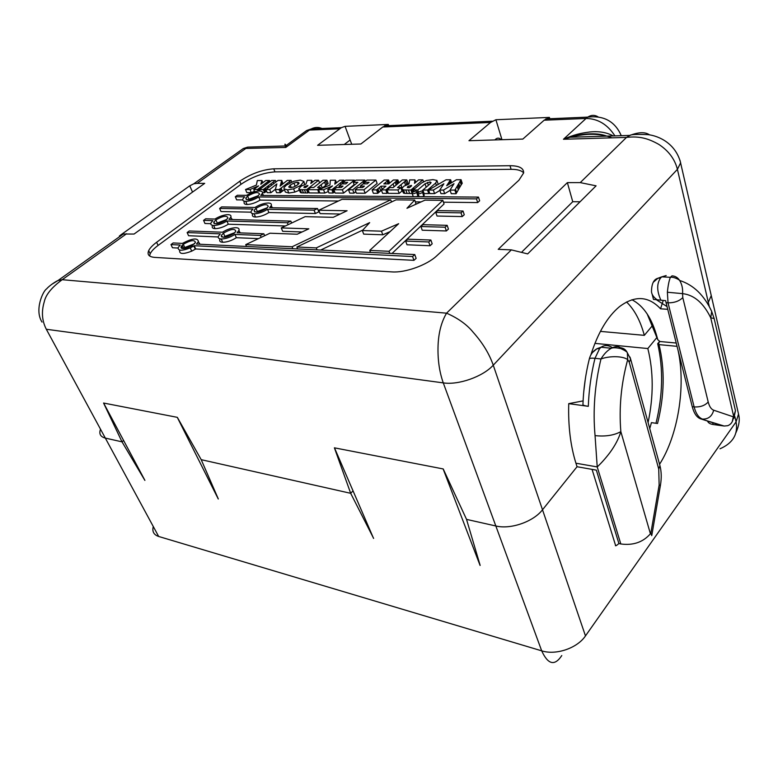 <?xml version="1.0" encoding="UTF-8"?>
<svg xmlns="http://www.w3.org/2000/svg" width="778" height="778" viewBox="0 0 778 778"><rect width="100%" height="100%" fill="white"/><g stroke="black" fill="none" stroke-linecap="round" stroke-linejoin="round"><path stroke-width="1.17" d="M494.789 139.923L496.267 138.727C498.017 137.725 499.661 138.066 501.217 139.729M501.975 139.709L495.907 119.744L549.414 117.4L549.793 118.752M549.414 117.4L544.143 120.211L522.835 139.077L468.969 140.711L490.548 122.467L495.907 119.744M345.072 126.337L388.28 124.441L382.805 126.999L360.875 143.998L317.589 145.311L341.328 127.68L345.072 126.337L350.11 140.011L344.246 144.504M351.753 144.27L350.11 140.011M388.28 124.441L388.699 125.647M567.376 182.626L498.231 249.33L511.36 249.884L527.678 253.9L596.084 185.835L580.242 182.606L567.376 182.626L572.744 201.706L580.067 201.774M676.228 343.03L659.909 341.513L657.76 339.685L647.16 313.904M522.048 251.79L572.744 201.706M285.332 145.963L286.946 144.951L285.779 147.441L285.332 145.963L247.676 147.13L197.155 183.375L204.702 183.355L134.049 234.052L123.313 234.003L119.413 235.89L119.734 236.551M197.155 183.375L193.819 183.783L189.744 185.825L192.536 192.088M189.744 185.825L120.522 235.102M391.937 271.901L154.627 257.382C148.968 256.876 146.984 254.63 148.686 250.633C149.95 248.036 152.595 245.255 156.611 242.279L239.76 181.235C250.866 173.805 262.196 169.662 273.739 168.816L510.008 165.704C519.296 165.753 523.837 168.174 523.633 172.969L518.936 180.214L436.798 255.777C426.996 265.123 405.173 272.952 391.937 271.901M51.309 284.622L57.883 280.605L62.201 279.701C51.718 287.383 45.737 294.765 44.249 301.825C41.292 311.677 41.983 320.818 46.31 329.259L158.673 536.47L541.692 650.836C555.949 655.465 577.237 648.22 585.474 635.908L736.076 421.89L738.536 414.081L711.257 295.591L707.669 303.858L711.257 295.591L680.011 160.346M561.784 655.543C554.733 666.25 548.033 664.684 541.692 650.836L443.275 382.883C439.307 371.66 437.567 359.144 438.072 345.315C438.598 332.585 441.418 321.868 446.553 313.174C458.116 318.231 467.033 324.65 473.296 332.42C482.603 342.835 489.255 353.766 493.262 365.193L542.509 509.785C533.319 521.785 510.601 529.653 495.839 525.977L466.537 519.383L480.152 565.382M611.819 137.832C606.937 135.372 596.24 134.108 591.436 134.312C586.398 134.166 579.522 135.08 570.828 137.064L563.457 139.262C574.3 134.575 580.223 133.281 589.403 132.027C598.535 130.996 606.48 132.299 613.259 135.926M149.58 255.962L150.193 253.784C151.447 251.187 154.083 248.396 158.09 245.42L241.044 184.269C252.13 176.83 263.441 172.697 274.984 171.87L511.107 169.322C517.292 169.293 521.474 170.47 523.643 172.862M709.332 306.746L677.414 169.341C674.837 159.169 668.633 150.844 658.781 144.368C648.531 138.669 640.002 135.887 626.523 137.395L629.879 135.421C638.709 132.027 645.263 131.842 649.542 134.866M339.568 128.817L309.42 130.082L285.779 147.441L243.329 148.51L238.953 151.632M285.322 145.933C284.544 143.522 284.904 143.531 286.401 145.972M194.237 245.722L412.573 256.536L414.762 254.562L196.435 244.068L198.419 241.598C197.7 237.63 192.361 238.233 182.392 243.397L173.163 242.95L170.975 244.574L180.214 245.031L178.172 247.521C177.841 250.973 181.867 251.1 190.25 247.9L194.237 245.722L195.716 248.97L191.728 251.148C183.365 254.338 179.339 254.202 179.66 250.73M170.975 244.574L172.463 247.754L177.997 248.036M414.762 254.562L416.133 258.364L413.945 260.338L195.716 248.97M412.573 256.536L413.945 260.338M373.615 538.366L350.684 493.31L353.056 490.83L350.684 493.31L201.21 459.672L177.335 417.348L103.562 403.033L122.01 441.846L105.331 438.092C100.547 436.847 98.903 433.998 100.401 429.524M218.317 498.97L201.21 459.672L350.684 493.31L334.394 447.827L443.217 468.949L466.537 519.383L495.839 525.977C510.601 529.653 533.319 521.785 542.509 509.785L585.474 635.908M144.864 480.376L122.01 441.846L123.605 440.484L122.01 441.846L105.331 438.092M592.058 469.377L615.495 545.184C615.135 546.351 616.273 545.806 618.909 543.55L596.347 470.136L577.043 466.732L542.509 509.785L577.043 466.732L575.934 463.211C570.488 445.804 568.096 425.945 568.737 403.646L583.092 400.894M657.76 339.685L657.303 337.953C652.139 318.562 643.678 305.812 631.921 299.734M666.172 275.558L661.747 276.842L670.383 277.308C673.865 276.618 679.807 280.002 679.709 280.566L679.641 280.45C677.726 277.513 675.168 275.986 671.978 275.859L670.383 277.338C669.061 280.498 668.059 285.468 667.378 292.246L682.559 293.637L682.792 297.604L708.204 401.993C709.371 406.534 711.199 409.267 713.689 410.201L733.304 416.823C733.158 421.345 731.281 424.311 727.654 425.722L724.133 426.023L700.618 418.836L722.285 425.77L713.105 424.506C710.071 424.02 708.204 422.872 707.503 421.034M724.133 426.023L722.285 425.77M666.075 302.691L692.235 406.661L694.132 406.904L668.03 302.827L666.075 302.691L665.657 300.658L653.481 299.413L652.178 294.317M589.267 359.125L589.335 358.862C585.62 373.848 583.481 389.078 582.936 404.541C582.858 405.202 584.648 405.805 588.304 406.33L568.737 403.646M667.738 309.323L660.541 308.798L663.216 300.493M667.057 306.61L656.651 299.938M700.618 418.836C696.835 417.494 694.044 413.439 692.235 406.661M583.743 391.849L585.387 378.458M590.803 355.069C597.932 332.712 607.521 316.549 619.589 306.571C634.858 295.241 648.512 295.98 660.541 308.798M660.541 278.038L657.935 278.252L661.747 276.842L660.541 278.038C656.622 283.707 656.768 291.147 660.969 300.337M658.12 278.213C653.802 279.205 651.585 283.688 651.487 291.662L651.487 291.662C651.77 294.726 653.773 297.517 657.478 300.036M595.053 435.622C605.362 436.721 613.959 435.388 620.844 431.634C618.88 438.335 615.252 445.317 609.952 452.563C605.634 458.242 601.394 463.027 597.222 466.926L595.053 435.622C592.787 410.385 594.762 384.828 600.976 358.95C603.961 354.019 607.365 350.47 611.207 348.291L611.294 348.243C615.009 346.268 618.063 346.093 620.445 347.708C623.732 348.126 626.047 349.847 627.379 352.891L627.69 359.611C623.139 356.1 610.205 355.624 600.976 358.95L594.985 358.308L599.585 348.641L601.229 347.134C604.574 344.907 608.328 345.072 612.471 347.649M714.292 319.213L714.146 318.542L710.732 317.794C703.497 302.982 694.102 294.93 682.559 293.637C682.938 288.774 681.995 284.408 679.709 280.557M709.721 307.475L711.714 311.472L710.732 317.794L733.673 416.318L735.463 410.716L735.015 408.8M650.846 533.163L650.418 533.776L620.844 431.634C618.88 407.633 621.155 383.632 627.69 359.611L629.256 362.227L658.742 469.037L659.141 485.073L650.846 533.163L651.75 535.653M183.277 244.311L182.159 245.255L183.637 248.464L184.756 247.511L183.277 244.311C190.581 240.159 194.646 239.546 195.463 242.464L191.933 245.741L186.856 247.978C183.579 248.872 181.624 248.775 181.011 247.676L182.159 245.255M194.519 243.767L184.746 247.511M430.866 240.032L407.633 239.167L405.649 241.063L406.991 244.778L430.059 245.741L432.189 243.815L430.866 240.032L428.736 241.958L430.059 245.741M405.649 241.063L428.736 241.958M315.401 213.512L268.896 212.54L267.544 209.301L314.079 210.157L315.401 213.512L318.844 211.898L317.521 208.543L269.596 207.726L271.289 205.509C271.775 203.943 270.744 203.116 268.206 203.019C263.927 203.184 259.512 204.672 254.951 207.473L221.662 206.909L219.62 208.426L220.991 211.548L251.002 212.17M314.079 210.157L317.521 208.543M272.738 207.784L270.832 206.355M219.62 208.426L252.899 209.039L251.158 211.276C250.633 212.841 251.625 213.687 254.134 213.804C258.442 213.658 262.915 212.161 267.544 209.301M252.072 213.425L252.519 214.485C251.994 216.06 252.996 216.906 255.495 217.033L254.134 213.804M268.896 212.54C264.277 215.399 259.813 216.897 255.495 217.033M255.972 208.29L254.075 210.43C255.184 213.191 259.317 212.54 266.465 208.475L268.225 206.452C267.369 203.612 263.285 204.225 255.972 208.29L257.324 211.499L256.487 212.209M267.272 207.794L257.324 211.499M420.927 226.515L422.221 230.21L446.377 230.949L448.439 229.082L447.165 225.328L422.862 224.677L420.927 226.515L445.094 227.205L446.377 230.949M411.474 185.475L408.139 186.292L407.283 187.469L409.403 187.673L411.601 185.825M403.568 189.929L410.949 190.026L413.468 187.79L414.003 189.307M413.468 187.79L422.853 179.864L418.554 179.883L414.509 183.345L414.927 179.883L409.666 179.903L408.975 184.026L404.054 186.098L401.604 188.616L403.558 189.939L404.793 193.411L403.51 193.109M414.927 179.883L415.763 182.276M408.139 186.292L408.625 187.673M407.74 186.584L408.119 187.663M422.853 179.864L423.485 181.702M401.662 189.161L403.519 193.109L402.294 189.647M404.803 193.411L412.175 193.518L413.244 196.61M410.94 185.485L411.183 186.175M369.745 250.399L389.01 251.294L442.847 200.325L424.973 200.15L406.952 208.29L414.723 200.043L395.983 199.858L296.875 246.996L316.286 247.9L369.676 222.625L362.344 230.56L381.453 231.183L398.667 223.694L369.745 250.399L370.523 252.442M414.723 200.043L415.967 203.603L414.966 204.672M381.453 231.183L382.795 234.791L363.696 234.129L362.344 230.56M296.875 246.996L297.673 248.931M362.801 230.064L320.662 250.039M316.286 247.9L317.074 249.864M389.01 251.294L389.778 253.365M390.079 231.62L382.795 234.791M392.015 253.472L444.063 203.943L442.847 200.325M445.094 227.205L447.165 225.328M263.849 233.779L237.076 232.768L238.924 230.385C239.478 228.732 238.496 227.837 235.987 227.701C231.708 227.798 227.195 229.306 222.459 232.223L189.268 230.978L187.138 232.564L220.31 233.857L218.404 236.269C217.811 237.922 218.754 238.827 221.234 239.002C225.552 238.924 230.113 237.407 234.927 234.421L260.367 235.413L263.849 233.779L264.666 235.705M260.367 235.413L261.184 237.348M218.219 236.959L188.577 235.724L187.138 232.564M221.604 236.804L221.253 235.997M234.966 232.583L224.861 236.366L223.432 233.118L221.38 235.403C222.362 238.36 226.534 237.728 233.906 233.517M223.432 233.118C230.969 228.907 235.092 228.314 235.802 231.358L233.915 233.517M258.471 238.622L236.356 237.708C231.552 240.694 226.991 242.211 222.683 242.269C220.203 242.094 219.26 241.18 219.843 239.517M236.356 237.708L234.927 234.421M240.509 232.904L238.564 231.076M224.861 236.366L223.753 237.339M235.316 196.756L244.613 196.844L242.892 199.003C242.386 200.471 243.329 201.259 245.731 201.346C249.884 201.171 254.221 199.713 258.724 196.96L476.496 198.876L478.46 197.097L260.727 195.453L262.4 193.323C262.876 191.845 261.894 191.077 259.463 191.009C255.34 191.203 251.061 192.652 246.616 195.346L237.309 195.278L235.316 196.756L236.648 199.858L242.755 199.927M257.713 196.192C250.565 200.131 246.607 200.763 245.848 198.059L247.599 196.114C254.494 192.234 258.481 191.583 259.551 194.14L257.713 196.192M478.46 197.097L479.647 200.792L477.692 202.572L443.47 202.183M476.496 198.876L477.692 202.572M338.449 201.006L260.046 200.121C255.544 202.873 251.226 204.332 247.064 204.497C244.662 204.4 243.718 203.612 244.224 202.134L243.747 201.016M260.046 200.121L258.724 196.96M263.81 195.482L262.896 194.51M258.374 195.648L248.921 199.236L247.599 196.114M248.921 199.236L248.231 199.81M463.027 211.023L437.654 210.595L435.768 212.384L437.032 216.041L462.249 216.566L464.262 214.747L463.027 211.023L461.014 212.841L462.249 216.566M435.768 212.384L461.014 212.841M215.856 219.892L213.872 222.022C214.67 224.861 218.686 224.249 225.951 220.174L227.935 217.986C226.962 215.253 222.946 215.885 215.866 219.892L217.266 223.062L216.294 223.879M213.658 225.464C217.811 225.357 222.236 223.879 226.913 221.02L287.374 222.732L290.826 221.108L229.014 219.435L230.833 217.14C231.367 215.594 230.434 214.757 228.032 214.65C223.908 214.786 219.542 216.255 214.932 219.056L205.655 218.803L203.564 220.359L212.832 220.621L210.955 222.936C210.381 224.492 211.285 225.328 213.658 225.464L215.068 228.654C219.231 228.557 223.636 227.079 228.304 224.22L226.913 221.02M203.564 220.359L204.964 223.5L210.77 223.675M290.826 221.108L291.614 223.043M214.067 223.412L213.717 222.615M287.374 222.732L288.171 224.667M232.389 219.532L231.261 218.141M212.365 226.106C211.801 227.662 212.695 228.518 215.068 228.654M226.875 219.396L217.266 223.062M340.18 214.028L320.098 213.61L318.776 210.245L347.095 210.76L333.217 217.325L305.132 216.663L281.266 227.925L282.657 231.29L302.068 231.97M281.266 227.925L308.827 228.82L297.225 234.227L269.956 233.215L245.731 244.613L246.538 246.48M297.449 248.386L296.428 248.872M245.731 244.613L292.1 246.772L390.721 199.81L391.509 201.988M292.1 246.772L292.898 248.707M390.721 199.81L342.038 199.324L318.776 210.245M422.882 190.036L427.54 190.046L435.651 183.063L437.022 180.457L432.928 179.611L426.373 180.515L421.472 183.063L413.196 189.978L417.747 189.988L425.041 183.783L429.903 181.945L431.109 182.587L429.884 184.055L422.882 190.036L424.098 193.557L428.756 193.586L429.573 192.876M427.54 190.046L428.756 193.586M422.911 190.124L421.754 191.116M417.747 189.988L418.545 192.273M412.68 188.48L413.779 191.641M438.364 184.367L438.043 183.803M397.033 180.632L397.898 179.961L393.367 179.981L388.728 183.871L383.826 183.871L388.562 180.019L384.147 180.039L372.108 189.881L376.552 189.9L381.035 186.175L385.927 186.175L381.337 189.91L385.82 189.92L397.033 180.632L398.044 183.491M377.923 188.714L379.168 192.127L377.797 193.304L373.362 193.284L372.108 189.881M377.262 189.287L378.507 192.701M396.216 181.274L397.247 184.162M379.479 187.44L380.714 190.843L379.168 192.127M395.166 182.12L396.197 185.028M387.094 181.196L388.057 183.871M385.82 189.92L387.055 193.352L382.582 193.333L381.337 189.91M381.035 186.175L382.154 189.278M376.552 189.9L377.797 193.304M397.898 179.961L398.9 182.781M388.562 180.019L389.671 183.093M388.008 192.545L387.055 193.352M387.23 188.723L387.522 189.531M385.45 182.529L385.937 183.871M381.463 190.24L380.714 190.843M353.27 182.353L357.861 182.344L348.515 189.783L352.745 189.803L364.843 180.097L356.032 180.136L353.27 182.353L354.33 185.183M348.515 189.783L349.779 193.129L354 193.148L355.818 191.68M362.908 181.595L363.744 183.841M352.745 189.803L354 193.148M364.843 180.097L365.329 181.42M318.533 189.725L323.57 189.744L332.556 185.884L327.713 189.715L331.866 189.725L343.925 180.185L339.733 180.204L334.773 184.172L335.503 180.233L330.31 180.253L329.96 185.057L318.533 189.725L319.807 192.993L324.844 193.022L328.394 191.495M341.941 181.692L342.767 183.88M340.365 182.898L340.988 184.532M323.57 189.744L324.844 193.022M333.198 188.607L334.462 191.903L333.14 193.022L328.977 193.002L327.713 189.715M331.866 189.725L333.14 193.022M335.503 180.233L336.495 182.83M334.151 187.829L334.647 189.122M343.925 180.185L344.343 181.274M342.942 180.924L343.37 182.052M318.591 180.292L314.896 180.311L310.811 183.53L311.774 180.311L307.242 180.331L305.929 184.153L301.339 186.078L298.723 188.753L300.24 189.638L306.581 189.715L318.591 180.292L319.602 182.879M309.138 187.644L309.479 188.509M307.825 185.495L304.422 186.526L304.82 187.537L305.657 187.537L307.932 185.767M304.82 186.263L305.326 187.547M311.774 180.311L312.513 182.188M304.402 189.696L305.686 192.934L301.533 192.856L300.483 192.584L299.199 189.365M304.422 186.526L303.877 187.342L304.811 187.537M305.686 192.934L307.864 192.954L306.581 189.715M307.368 185.504L307.582 186.049M308.915 192.078L307.864 192.954M307.427 189.005L308.71 192.244M298.878 189.151L300.483 192.584M301.524 192.866L300.24 189.638M300.619 185.495L303.906 181.43L300.25 180.107L293.889 181.255L286.285 185.183L283.951 187.712L284.096 188.889L287.539 189.861L293.598 188.869L300.629 185.495L300.96 186.341M297.206 185.125L299.092 183.2L297.342 182.246L293.88 183.024L290.223 185.125L288.832 186.973L290.573 187.644L293.899 186.944L297.206 185.125M299.734 186.049L300.104 186.973M303.906 181.43L304.461 183.783M284.096 188.889L285.39 192.069L288.832 193.051L294.881 192.069L299.306 190.221M285.176 191.544L285.39 192.069M299.024 183.394L298.645 182.441M297.342 182.246L298.178 184.357M296.175 185.835L293.092 187.216M279.108 189.56L291.128 180.408L287.286 180.418L280.119 186.107L281.782 180.428L277.979 180.447L265.92 189.55L269.665 189.56L276.861 183.929L275.324 189.55L279.108 189.56L280.401 192.73L276.618 192.711L275.324 189.55M281.111 187.984L282.395 191.155L280.401 192.73M280.099 188.772L281.383 191.942M275.451 189.19L270.968 192.711L267.224 192.681L265.92 189.55M269.665 189.56L270.968 192.711M291.128 180.408L291.779 182.023M289.523 181.575L290.009 182.791M281.782 180.428L282.959 183.793M281.607 180.875L282.832 183.89M281.461 181.313L282.579 184.085M284.398 189.628L282.395 191.155M418.35 192.419L417.854 193.1C418.506 194.101 420.062 193.887 422.522 192.438L423.018 191.758C422.357 190.766 420.81 190.98 418.36 192.419M419.079 196.63L418.01 193.547M422.61 196.678L423.738 195.978L422.522 192.438M424.088 194.86L423.738 195.978M450.219 180.282L450.618 179.776L446.047 179.796L428.6 190.046L433.365 190.065L443.859 183.803L439.755 190.085L443.479 190.095L453.992 183.705L450.044 190.095L454.897 190.114L461.062 179.718L456.443 179.737L446.679 185.709L450.219 180.282L451.123 182.995M433.365 190.065L434.571 193.615L429.816 193.586L428.6 190.046M450.122 190.347L444.676 193.664L440.961 193.644L439.755 190.085M443.479 190.095L444.676 193.664M450.044 190.095L451.24 193.683L456.093 193.712L454.897 190.114M448.371 183.112L448.809 184.405M450.618 179.776L451.59 182.704M447.554 184.396L447.778 185.038M461.062 179.718L462.229 183.287L461.714 184.075L461.179 184.872L460.012 181.303M448.381 184.668L448.04 183.657M458.757 183.433L459.934 187.012L456.093 193.712M455.509 189.112L456.696 192.711M439.871 190.445L434.571 193.615M459.934 187.012L461.179 184.872M262.536 192.691L264.569 192.701L263.265 189.56L270.89 183.803L271.512 185.329M270.89 183.803L275.412 180.467L271.639 180.486L259.463 189.55L263.265 189.56M259.463 189.55L260.085 191.038M268.352 185.709L268.984 187.235M267.292 186.496L267.924 188.033M266.582 191.135L264.569 192.701M275.412 180.467L276.005 181.935M273.127 182.14L273.739 183.647M265.473 187.858L266.115 189.404M412.525 192.399L412.019 193.07C412.661 194.072 414.207 193.848 416.658 192.419L417.164 191.738C416.512 190.746 414.966 190.96 412.525 192.399M416.745 196.639L417.883 195.939L416.658 192.419M418.233 194.811L417.883 195.939M269.499 180.496L265.745 180.515L260.795 184.26L261.972 180.535L257.324 180.554L256.37 185.096L245.527 189.511L250.03 189.521L258.578 185.874L253.735 189.501L257.45 189.511L269.499 180.496L270.005 181.731M268.517 181.196L269.042 182.46M258.782 188.451L259.852 191.018M261.972 180.535L262.867 182.713M257.45 189.511L258.101 191.087M253.735 189.501L254.678 191.767M254.484 191.281L251.333 192.623L246.83 192.604L245.527 189.511M250.03 189.521L251.333 192.623M267.515 181.916L268.05 183.19M265.959 183.054L266.494 184.357M259.745 187.722L260.27 188.986M325.739 181.148L326.925 180.243L322.948 180.263L313.69 187.498L310.782 187.488L307.971 189.686L317.667 189.706L320.497 187.488L317.58 187.488L325.739 181.148L326.993 184.386L321.859 188.364M317.667 189.706L318.941 192.973L319.593 192.458M320.497 187.488L320.974 188.723M324.514 182.062L325.768 185.3M326.925 180.243L328.18 183.491L326.993 184.386M318.941 192.973L309.255 192.925L307.971 189.686M343.613 193.109L335.124 193.061L333.85 189.754L342.349 189.783L343.613 193.109L354.126 184.658M342.349 189.783L354.379 180.156L345.704 180.195L342.952 182.383L347.688 182.373L345.811 183.871L341.814 183.88L339.004 186.107L339.539 187.517M342.952 182.383L343.516 183.871M339.004 186.107L343.001 186.107L341.241 187.517L336.68 187.508L333.85 189.754M354.379 180.156L354.758 181.167M362.655 187.537L357.948 187.537L355.118 189.822L356.382 193.177L365.145 193.226L377.126 183.433L375.9 180.068L366.953 180.107L364.201 182.324L369.093 182.315L367.216 183.841L363.093 183.851L360.292 186.117L364.405 186.117L362.655 187.537M364.201 182.324L364.765 183.841M360.292 186.117L360.817 187.537M355.118 189.822L363.89 189.842L365.145 193.226M363.89 189.842L375.9 180.068M405.61 180.866L406.797 179.912L402.333 179.932L393.114 187.595L389.856 187.586L387.055 189.91L397.947 189.949L400.758 187.586L397.49 187.586L405.61 180.866L406.816 184.308L405.805 185.106M404.385 181.838L405.571 185.213M397.947 189.949L399.182 193.411L401.993 191.048L400.758 187.586M406.797 179.912L408.003 183.355L406.816 184.308M399.182 193.411L388.3 193.352L387.055 189.91M411.786 189.258L412.807 192.185M410.949 190.026L412.019 193.08M285.39 225.98L228.304 224.22M421.024 201.93L415.364 201.872M392.306 201.609L391.363 201.599M198.779 242.396L200.063 244.243M652.975 324.98L644.32 335.347L600.402 331.389M626.543 301.971C634.498 309.683 640.42 320.808 644.32 335.347M659.909 341.513L658.596 342.942L659.034 344.625C664.995 369.375 664.5 395.662 657.536 423.495L651.439 422.629L649.747 428.59M655.98 423.271C662.846 395.321 663.42 368.801 657.702 343.701L659.666 341.309M658.596 342.942L657.702 343.701M720.02 448.799L720.078 448.76C732.905 443.129 738.234 434.173 736.076 421.89L734.831 416.531M677.055 346.336L660.814 344.79L677.055 346.336M678.085 350.411C685.982 386.17 678.095 435.252 659.618 464.184M373.566 538.415L334.472 447.846L443.129 468.93L480.094 565.46M218.278 499.009L177.277 417.339L103.62 403.043L144.912 480.386M594.917 343.37L647.831 348.544L656.836 337.594M647.831 348.544C653.559 371.485 653.646 396.158 648.084 422.561M580.242 182.606L626.523 137.395L563.457 139.262L586.077 118.451C597.903 118.645 607.511 124.461 614.921 135.878M544.143 120.211L586.077 118.451L587.75 117.118C591.231 114.881 594.674 114.804 598.107 116.875M286.946 144.951L306.629 130.529L311.19 128.973C314.74 127.135 318.348 126.979 322.014 128.506M490.548 122.467L382.805 126.999M680.662 162.728L677.414 169.341L493.262 365.193C482.914 376.659 458.543 385.266 443.275 382.883L46.31 329.259M126.59 233.74L62.201 279.701L446.553 313.174L511.36 249.884M241.044 184.269L239.76 181.235M274.984 171.87L273.739 168.816M158.09 245.42L156.611 242.279M511.107 169.322L510.008 165.704M341.328 127.68L311.19 128.973L306.629 130.529L301.115 134.565M656.418 336.66L657.303 337.953M733.304 416.823L732.273 421.588M712.667 422.687L713.105 424.506M575.934 463.211L597.222 466.926L620.815 543.968L618.909 543.55M667.378 292.246L668.03 302.827C674.302 302.885 679.223 301.144 682.792 297.604M657.935 278.252L653.355 282.21M599.585 348.641L596.94 348.739L592.389 352.599M620.445 347.708L621.778 348.943M588.304 406.33C588.907 390.011 591.144 374.004 594.985 358.308C591.718 357.987 589.831 358.172 589.335 358.862C590.463 354.467 593.001 351.092 596.93 348.739M650.418 533.776C643.017 542.237 633.156 545.631 620.815 543.968M708.204 401.993C704.878 405.63 700.181 407.273 694.132 406.904C695.931 413.692 698.722 417.747 702.495 419.089C708.32 419.254 712.055 416.288 713.689 410.201M629.256 362.227L630.618 359.047L629.947 357.024M659.423 463.795L659.948 465.682L658.742 469.037M659.141 485.073L660.415 485.404L651.828 535.176M190.25 247.9L191.728 251.148M195.297 249.232L193.819 245.994M405.853 189.997L407.079 193.479M221.234 239.002L222.683 242.269M245.731 201.346L247.064 204.497M425.041 183.783L426.208 187.197M435.651 183.063L436.458 185.456M427.394 182.392L428.396 185.32M429.903 181.945L430.448 183.54M393.055 183.89L394.096 186.778M387.823 180.613L388.932 183.696M386.53 189.317L387.775 192.749M363.9 180.836L364.386 182.178M332.546 189.151L333.82 192.448M302.204 189.696L303.488 192.925M308.341 188.286L308.671 189.132M301.29 185.008L301.64 185.874M287.539 189.861L288.832 193.051M293.598 188.869L294.881 192.069M293.88 183.024L295.154 186.205M290.223 185.125L291.225 187.615M281.004 183.141L281.675 184.785M280.907 183.54L281.471 184.94M281.13 182.636L281.928 184.59M280.654 184.571L280.965 185.349M449.849 180.788L450.676 183.268M449.198 181.751L449.869 183.764M448.692 182.577L449.217 184.153M460.547 180.506L461.714 184.075M457.96 184.843L459.146 188.422M457.114 186.312L458.3 189.9M263.917 189.054L265.22 192.195M264.588 188.539L265.881 191.67M258.131 188.966L258.986 191.018M321.032 184.775L322.296 188.023M400.913 184.707L402.041 187.897M408.411 190.007L409.636 193.489M181.284 246.325L182.285 248.503M658.159 343.322L659.034 344.625L660.814 344.79M738.536 414.061L737.952 411.533M153.178 526.949C152.089 531.705 153.918 534.875 158.673 536.47M621.282 135.683C615.038 121.446 603.864 115.261 587.75 117.118L545.835 118.917M384.556 125.822L492.27 121.212M150.193 253.784L148.686 250.633M247.676 147.139L243.339 148.51L193.819 183.783M123.313 234.003L57.893 280.605C57.037 280.693 49.442 285.429 46.602 288.91C43.198 290.651 34.144 309.955 42.031 322.082M680.624 162.738C675.615 143.629 659.238 135.965 648.016 134.633C636.89 134.205 630.851 134.458 629.898 135.411L570.128 137.249M601.229 347.124L596.95 348.729M611.294 348.252L601.093 347.231M711.734 311.579L714.155 318.562L735.463 410.716L733.829 418.399M660.415 485.384C661.64 478.188 661.485 471.614 659.948 465.682L630.618 359.047L627.389 352.911M611.207 348.291C612.918 347.503 616.108 347.601 620.786 348.593C625.094 350.528 627.282 351.967 627.369 352.891M679.632 280.459C693.461 284.874 704.148 295.193 711.705 311.424M606.83 136.131C595.909 131.793 578.618 134.399 570.828 137.074M272.222 207.775L271.289 205.509M254.717 211.947L254.075 210.43M240.003 232.885L238.924 230.385M222.138 237.105L221.38 235.403M263.295 195.472L262.4 193.323M245.78 198.244L246.334 199.538M231.863 219.513L230.833 217.14M214.582 223.685L213.862 222.051M437.148 181.157L438.257 184.425M303.838 182.198L304.743 184.483M289.192 187.41L288.862 186.584M424.243 195.297L423.018 191.758M418.379 195.259L417.164 191.738M198.419 241.598L199.606 244.224M181.926 248.415L181.109 246.655M738.555 414.343C740.024 419.293 739.129 425.459 735.891 432.831"/></g></svg>
